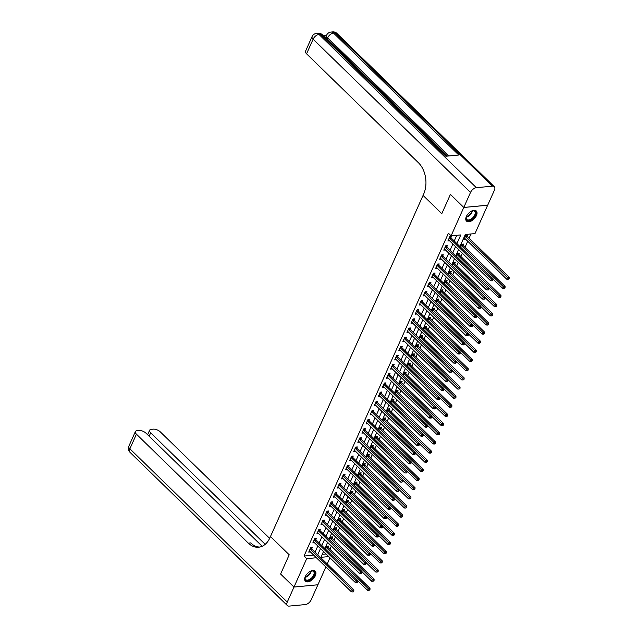 <?xml version="1.0" encoding="UTF-8"?>
<svg xmlns="http://www.w3.org/2000/svg" width="638" height="638" viewBox="0 0 638 638"><rect width="100%" height="100%" fill="white"/><g stroke="black" fill="none" stroke-linecap="round" stroke-linejoin="round"><path stroke-width="0.96" d="M305.251 576.68A7.026 3.924 -45.8 0 1 310.148 571.409A7.026 3.924 -45.8 0 1 315.196 571.169A7.026 3.924 -45.8 0 1 315.331 575.731A7.026 3.924 -45.8 0 1 310.435 581.003A7.026 3.924 -45.8 0 1 305.395 581.234A7.026 3.924 -45.8 0 1 305.251 576.68M466.354 216.529A7.026 3.924 -45.8 0 1 471.251 211.25A7.026 3.924 -45.8 0 1 476.299 211.019A7.026 3.924 -45.8 0 1 476.434 215.58A7.026 3.924 -45.8 0 1 471.546 220.852A7.026 3.924 -45.8 0 1 466.498 221.083A7.026 3.924 -45.8 0 1 466.354 216.529M487.655 205.197L474.999 233.588L465.309 234.505L459.926 246.539M329.926 549.318L331.377 546.064M334.017 540.163L335.476 536.917M338.116 531.015L339.568 527.77M342.207 521.868L343.659 518.614M346.298 512.713L347.75 509.467M350.39 503.565L351.849 500.312M354.489 494.418L355.94 491.164M358.58 485.263L360.031 482.017M362.671 476.115L364.123 472.862M366.762 466.96L368.222 463.714M370.861 457.813L372.313 454.567M374.953 448.666L376.404 445.412M379.044 439.51L380.495 436.264M383.135 430.363L384.594 427.117M387.234 421.216L388.686 417.962M391.325 412.06L392.777 408.814M395.416 402.913L396.868 399.667M399.508 393.766L400.959 390.512M403.599 384.61L405.058 381.364M407.698 375.463L409.149 372.209M411.789 366.316L413.241 363.062M415.88 357.16L417.332 353.915M419.971 348.013L421.431 344.759M424.071 338.858L425.522 335.612M428.162 329.71L429.613 326.465M432.253 320.563L433.704 317.309M436.344 311.408L437.804 308.162M440.443 302.26L441.895 299.015M444.534 293.113L445.986 289.859M448.626 283.958L450.077 280.712M452.717 274.811L454.176 271.565M456.816 265.663L458.267 262.409M460.907 256.508L462.359 253.262M464.998 247.361L467.734 241.244M469.09 238.213L470.988 233.971M329.966 557.819L327.23 563.944M325.874 566.975L317.907 584.775L293.998 587.032L306.687 558.665L316.384 557.748L313.713 555.132L304.015 556.057L306.687 558.665M322.238 554.342L326.018 553.983M467.088 236.124L467.614 234.936L466.003 235.087L464.033 239.481L465.684 239.25M462.989 245.279L463.523 244.083L461.912 244.234L460.588 247.185M458.897 254.426L459.432 253.238L457.813 253.39L456.497 256.332M454.806 263.574L455.341 262.385L453.722 262.537L452.406 265.488M450.715 272.729L451.241 271.533L449.63 271.684L448.315 274.635M446.616 281.876L447.15 280.688L445.539 280.84L444.215 283.782M442.525 291.024L443.059 289.835L441.44 289.987L440.124 292.938M438.434 300.179L438.968 298.983L437.349 299.134L436.033 302.085M434.342 309.326L434.869 308.138L433.258 308.29L431.942 311.232M430.243 318.474L430.778 317.285L429.167 317.437L427.843 320.388M426.152 327.629L426.686 326.433L425.067 326.592L423.752 329.535M422.061 336.776L422.595 335.588L420.976 335.74L419.66 338.69M417.97 345.924L418.504 344.735L416.885 344.887L415.569 347.838M413.871 355.079L414.405 353.891L412.794 354.042L411.47 356.985M409.779 364.226L410.314 363.038L408.695 363.189L407.379 366.14M405.688 373.382L406.223 372.185L404.604 372.337L403.288 375.288M401.597 382.529L402.131 381.341L400.512 381.492L399.197 384.435M397.506 391.676L398.032 390.488L396.421 390.639L395.097 393.59M393.407 400.831L393.941 399.635L392.33 399.787L391.006 402.738M389.316 409.979L389.85 408.791L388.231 408.942L386.915 411.885M385.224 419.126L385.759 417.938L384.14 418.089L382.824 421.04M381.133 428.281L381.66 427.085L380.049 427.237L378.725 430.187M377.034 437.429L377.568 436.24L375.957 436.392L374.634 439.343M372.943 446.576L373.477 445.388L371.858 445.539L370.542 448.49M368.852 455.731L369.386 454.535L367.767 454.695L366.451 457.637M364.761 464.879L365.287 463.69L363.676 463.842L362.36 466.793M360.661 474.026L361.196 472.838L359.585 472.989L358.261 475.94M356.57 483.181L357.105 481.993L355.486 482.145L354.17 485.087M352.479 492.329L353.013 491.14L351.394 491.292L350.079 494.243M348.388 501.484L348.914 500.288L347.303 500.439L345.987 503.39M344.289 510.631L344.823 509.443L343.212 509.595L341.888 512.537M340.198 519.779L340.732 518.59L339.113 518.742L337.797 521.693M336.106 528.934L336.641 527.738L335.022 527.889L333.706 530.84M332.015 538.081L332.55 536.893L330.931 537.044L329.615 539.987M327.916 547.229L328.45 546.04L326.839 546.192L325.516 549.143M456.912 243.596L460.788 234.936L451.09 235.845L448.418 233.237L304.015 556.057M315.068 552.101L317.804 545.984M319.159 542.946L321.895 536.829M323.251 533.799L325.986 527.682M327.342 524.651L330.085 518.527M331.441 515.496L334.176 509.379M335.532 506.349L338.268 500.232M339.623 497.201L342.359 491.077M343.715 488.046L346.458 481.929M347.814 478.899L350.549 472.782M351.905 469.743L354.64 463.627M355.996 460.596L358.731 454.479M360.087 451.449L362.831 445.332M364.186 442.293L366.922 436.177M368.278 433.146L371.013 427.029M372.369 423.999L375.104 417.882M376.46 414.844L379.203 408.727M380.559 405.696L383.294 399.579M384.65 396.549L387.386 390.424M388.741 387.394L391.477 381.277M392.833 378.246L395.568 372.129M396.932 369.099L399.667 362.974M401.023 359.944L403.758 353.827M405.114 350.796L407.849 344.679M409.205 341.641L411.941 335.524M413.304 332.494L416.04 326.377M417.396 323.346L420.131 317.23M421.487 314.191L424.222 308.074M425.578 305.044L428.313 298.927M429.669 295.896L432.412 289.78M433.768 286.741L436.504 280.624M437.859 277.594L440.595 271.477M441.951 268.446L444.686 262.322M446.042 259.291L448.785 253.174M450.141 250.144L452.876 244.027M454.232 240.997L456.776 235.31M450.93 237.647L451.465 236.459L449.846 236.61L447.884 241.004L449.535 240.773M446.839 246.802L447.374 245.606L445.755 245.758L443.793 250.152L445.444 249.921M442.748 255.95L443.274 254.761L441.663 254.913L439.694 259.299L441.344 259.068M438.649 265.097L439.183 263.909L437.572 264.06L435.602 268.454L437.253 268.223M434.558 274.252L435.092 273.056L433.473 273.208L431.511 277.602L433.162 277.37M430.467 283.4L431.001 282.211L429.382 282.363L427.42 286.757L429.071 286.526M426.375 292.547L426.902 291.359L425.291 291.51L423.321 295.904L424.972 295.673M422.276 301.702L422.811 300.506L421.2 300.665L419.23 305.052L420.881 304.82M418.185 310.85L418.719 309.661L417.1 309.813L415.139 314.207L416.789 313.976M414.094 319.997L414.628 318.809L413.009 318.96L411.047 323.354L412.698 323.123M410.003 329.152L410.529 327.964L408.918 328.115L406.956 332.502L408.599 332.27M405.904 338.299L406.438 337.111L404.827 337.263L402.857 341.657L404.508 341.426M401.812 347.455L402.347 346.259L400.728 346.41L398.766 350.804L400.417 350.573M397.721 356.602L398.256 355.414L396.637 355.565L394.675 359.952L396.326 359.72M393.63 365.749L394.156 364.561L392.545 364.713L390.584 369.107L392.234 368.876M389.531 374.905L390.065 373.709L388.454 373.86L386.484 378.254L388.135 378.023M385.44 384.052L385.974 382.864L384.355 383.015L382.393 387.41L384.044 387.17M381.349 393.199L381.883 392.011L380.264 392.163L378.302 396.557L379.953 396.326M377.257 402.355L377.792 401.158L376.173 401.31L374.211 405.704L375.862 405.473M373.158 411.502L373.693 410.314L372.082 410.465L370.112 414.86L371.763 414.628M369.067 420.649L369.601 419.461L367.982 419.613L366.021 424.007L367.671 423.776M364.976 429.805L365.51 428.608L363.891 428.768L361.929 433.154L363.58 432.923M360.885 438.952L361.419 437.764L359.8 437.915L357.838 442.309L359.489 442.078M356.794 448.099L357.32 446.911L355.709 447.063L353.739 451.457L355.39 451.225M352.694 457.255L353.229 456.066L351.618 456.218L349.648 460.604L351.299 460.373M348.603 466.402L349.138 465.214L347.519 465.365L345.557 469.759L347.208 469.528M344.512 475.557L345.046 474.361L343.427 474.512L341.466 478.907L343.116 478.675M340.421 484.705L340.947 483.516L339.336 483.668L337.366 488.054L339.017 487.823M336.322 493.852L336.856 492.664L335.245 492.815L333.275 497.209L334.926 496.978M332.231 503.007L332.765 501.811L331.146 501.962L329.184 506.357L330.835 506.125M328.139 512.154L328.674 510.966L327.055 511.118L325.093 515.512L326.744 515.281M324.048 521.302L324.575 520.114L322.964 520.265L321.002 524.659L322.645 524.428M319.949 530.457L320.483 529.261L318.872 529.42L316.903 533.807L318.553 533.575M315.858 539.604L316.392 538.416L314.773 538.568L312.811 542.962L314.462 542.731M311.767 548.752L312.301 547.563L310.682 547.715L308.72 552.109L310.371 551.878M293.998 587.032L280.616 574.001L289.213 554.781L270.472 536.534L423.656 194.104A22.521 15.615 -95.4 0 0 418.456 162.77L306.567 53.807A5.407 2.464 -155.9 0 1 305.514 51.239L312.062 36.597A5.407 2.464 24.1 0 0 313.122 39.173L306.567 53.807M450.396 194.446L441.799 213.666L450.396 194.446L463.778 207.478L487.687 205.229M451.09 235.845L463.778 207.478M441.799 213.666L423.066 195.419L441.799 213.666M317.74 554.709L320.483 548.584M321.839 545.554L324.575 539.437M325.93 536.406L328.666 530.29M330.021 527.251L332.757 521.134M334.113 518.104L336.856 511.987M338.212 508.957L340.947 502.84M342.303 499.801L345.038 493.684M346.394 490.654L349.13 484.537M350.485 481.507L353.229 475.39M354.584 472.351L357.32 466.234M358.676 463.204L361.411 457.087M362.767 454.057L365.502 447.932M366.858 444.901L369.593 438.785M370.957 435.754L373.693 429.637M375.048 426.607L377.784 420.482M379.139 417.451L381.875 411.335M383.231 408.304L385.966 402.187M387.322 399.149L390.065 393.032M391.421 390.001L394.156 383.885M395.512 380.854L398.248 374.737M399.603 371.699L402.339 365.582M403.695 362.551L406.438 356.435M407.794 353.404L410.529 347.287M411.885 344.249L414.62 338.132M415.976 335.102L418.711 328.985M420.067 325.954L422.811 319.829M424.166 316.799L426.902 310.682M428.257 307.652L430.993 301.535M432.349 298.504L435.084 292.379M436.44 289.349L439.183 283.232M440.539 280.202L443.274 274.085M444.63 271.046L447.366 264.929M448.721 261.899L451.457 255.782M452.813 252.752L455.548 246.635M323.498 551.527L320.906 557.325L328.698 556.591M458.57 249.57L455.835 255.686M454.479 258.717L451.736 264.842M450.38 267.872L447.645 273.989M446.289 277.02L443.554 283.136M442.198 286.167L439.462 292.292M438.107 295.322L435.363 301.439M434.007 304.47L431.272 310.586M429.916 313.625L427.181 319.742M425.825 322.772L423.09 328.889M421.734 331.919L418.999 338.036M417.635 341.075L414.899 347.192M413.544 350.222L410.808 356.339M409.452 359.369L406.717 365.494M405.361 368.525L402.626 374.642M401.27 377.672L398.527 383.789M397.171 386.819L394.436 392.944M393.08 395.975L390.344 402.092M388.989 405.122L386.253 411.239M384.897 414.277L382.154 420.394M380.798 423.425L378.063 429.541M376.707 432.572L373.972 438.689M372.616 441.727L369.88 447.844M368.525 450.875L365.781 456.991M364.426 460.022L361.69 466.139M360.334 469.177L357.599 475.294M356.243 478.325L353.508 484.441M352.152 487.472L349.409 493.597M348.053 496.627L345.317 502.744M343.962 505.775L341.226 511.891M339.871 514.922L337.135 521.047M335.779 524.077L333.044 530.194M331.68 533.224L328.945 539.341M327.589 542.38L324.854 548.497M449.311 237.799L449.367 237.902A0.901 0.622 -95.4 0 0 449.543 238.149L491.404 278.918L490.59 280.752L448.721 239.984A0.901 0.622 -95.4 0 0 448.498 239.84L449.495 240.853M508.167 279.308L509.14 278.519L508.167 279.308L506.739 279.229L464.879 238.46A0.901 0.622 84.6 0 0 464.655 238.317L465.652 239.33M444.351 248.972L445.404 250M440.252 258.119L441.313 259.148M437.038 265.249L437.086 265.352A0.901 0.622 -95.4 0 0 437.261 265.599L479.13 306.368L478.309 308.202L436.448 267.434A0.901 0.622 -95.4 0 0 436.225 267.29L437.221 268.303M432.07 276.421L433.122 277.45M427.978 285.569L429.031 286.598M424.756 292.706L424.804 292.802A0.901 0.622 -95.4 0 0 424.988 293.057L466.849 333.818L466.027 335.652L424.166 294.884A0.901 0.622 -95.4 0 0 423.943 294.74L424.94 295.753M419.788 303.871L420.849 304.9M415.697 313.019L416.758 314.055M411.606 322.174L412.658 323.203M407.507 331.321L408.567 332.35M403.415 340.469L404.476 341.505M400.201 347.606L400.249 347.71A0.901 0.622 -95.4 0 0 400.425 347.957L442.286 388.725L441.472 390.552L399.603 349.784A0.901 0.622 -95.4 0 0 399.38 349.64L400.385 350.653M395.233 358.771L396.286 359.8M391.142 367.927L392.195 368.955M387.92 375.056L387.968 375.16A0.901 0.622 -95.4 0 0 388.143 375.407L430.012 416.175L429.191 418.002L387.33 377.233A0.901 0.622 -95.4 0 0 387.106 377.09L388.103 378.103M382.952 386.221L384.012 387.25M379.73 393.351L379.785 393.455A0.901 0.622 -95.4 0 0 379.961 393.702L421.822 434.47L421.008 436.304L379.139 395.536A0.901 0.622 -95.4 0 0 378.916 395.393L379.913 396.405M374.769 404.524L375.822 405.553M370.67 413.671L371.731 414.7M367.456 420.809L367.504 420.905A0.901 0.622 -95.4 0 0 367.679 421.16L409.548 461.92L408.727 463.754L366.866 422.986A0.901 0.622 -95.4 0 0 366.643 422.842L367.64 423.855M362.488 431.974L363.54 433.003M358.397 441.121L359.449 442.158M355.175 448.259L355.222 448.362A0.901 0.622 -95.4 0 0 355.398 448.61L397.267 489.37L396.445 491.204L354.584 450.436A0.901 0.622 -95.4 0 0 354.361 450.292L355.358 451.305M350.206 459.424L351.267 460.453M346.115 468.571L347.168 469.608M342.024 477.726L343.077 478.755M337.925 486.874L338.985 487.903M333.834 496.029L334.894 497.058M330.62 503.159L330.667 503.262A0.901 0.622 -95.4 0 0 330.843 503.51L372.704 544.278L371.89 546.104L330.021 505.336A0.901 0.622 -95.4 0 0 329.798 505.192L330.803 506.205M325.651 514.324L326.704 515.352M321.552 523.479L322.613 524.508M318.338 530.609L318.386 530.712A0.901 0.622 -95.4 0 0 318.561 530.96L360.43 571.728L359.609 573.554L317.748 532.786A0.901 0.622 -95.4 0 0 317.525 532.65L318.522 533.655M313.37 541.774L314.43 542.802M310.148 548.911L310.204 549.015A0.901 0.622 -95.4 0 0 310.379 549.262L352.24 590.022L351.426 591.857L309.558 551.088A0.901 0.622 -95.4 0 0 309.334 550.945L310.331 551.958M450.388 236.562L450.978 237.751A0.901 0.622 -95.4 0 0 451.162 237.998L493.022 278.766L491.404 278.918L492.345 280.098L492.01 280.832L492.664 280.768L492.991 280.042L492.345 280.098M492.991 280.042L493.022 278.766M490.59 280.752L492.01 280.832M506.739 279.229L507.561 277.394L509.172 277.243L467.311 236.475A0.901 0.622 84.6 0 1 467.136 236.227L466.545 235.039M508.494 278.575L465.7 236.626A0.901 0.622 84.6 0 1 465.517 236.379L465.469 236.275M509.172 277.243L509.14 278.519M445.22 246.954L445.276 247.058A0.901 0.622 -95.4 0 0 445.452 247.305L487.312 288.073L486.491 289.899L444.63 249.131A0.901 0.622 -95.4 0 0 444.407 248.987L444.319 248.964M446.297 245.71L446.887 246.906A0.901 0.622 -95.4 0 0 447.063 247.153L488.931 287.913L487.312 288.073L488.245 289.253L487.918 289.979L488.564 289.923L488.891 289.189L488.245 289.253M488.891 289.189L488.931 287.913M486.491 289.899L487.918 289.979M441.129 256.101L441.177 256.205A0.901 0.622 -95.4 0 0 441.352 256.452L483.221 297.22L482.4 299.047L440.539 258.286A0.901 0.622 -95.4 0 0 440.316 258.143L440.228 258.111M442.206 254.857L442.796 256.053A0.901 0.622 -95.4 0 0 442.971 256.301L484.832 297.069L483.221 297.22L484.154 298.401L483.827 299.134L484.473 299.07L484.8 298.337L484.154 298.401M484.8 298.337L484.832 297.069M482.4 299.047L483.827 299.134M438.115 264.012L438.705 265.201A0.901 0.622 -95.4 0 0 438.88 265.448L480.741 306.216L479.13 306.368L480.063 307.548L479.736 308.282L480.382 308.226L480.709 307.492L480.063 307.548M480.709 307.492L480.741 306.216M478.309 308.202L479.736 308.282M493.015 278.997L502.648 288.376L503.47 286.55L505.081 286.39L463.22 245.63A0.901 0.622 84.6 0 1 463.044 245.375L462.454 244.187M504.403 287.73L504.076 288.456L505.049 287.666L504.403 287.73L461.601 245.782A0.901 0.622 84.6 0 1 461.426 245.534L461.378 245.431M504.076 288.456L502.648 288.376M505.081 286.39L505.049 287.666M488.923 288.145L498.557 297.523L499.371 295.697L500.99 295.546L459.129 254.777A0.901 0.622 84.6 0 1 458.953 254.53L458.363 253.334M500.312 296.877L499.985 297.611L500.958 296.814L500.312 296.877L457.51 254.929A0.901 0.622 84.6 0 1 457.334 254.682L457.286 254.578M499.985 297.611L498.557 297.523M500.99 295.546L500.958 296.814M484.832 297.292L494.466 306.679L495.279 304.844L496.898 304.693L455.03 263.925A0.901 0.622 84.6 0 1 454.854 263.677L454.264 262.489M496.212 306.025L495.885 306.758L496.858 305.969L496.212 306.025L453.419 264.076A0.901 0.622 84.6 0 1 453.243 263.829L453.187 263.725M495.885 306.758L494.466 306.679M496.898 304.693L496.858 305.969M432.939 274.404L432.995 274.507A0.901 0.622 -95.4 0 0 433.17 274.755L475.031 315.523L474.217 317.349L432.349 276.581A0.901 0.622 -95.4 0 0 432.125 276.437L432.046 276.413M434.015 273.16L434.606 274.356A0.901 0.622 -95.4 0 0 434.789 274.603L476.65 315.371L475.031 315.523L475.972 316.703L475.645 317.437L476.291 317.373L476.618 316.639L475.972 316.703M476.618 316.639L476.65 315.371M474.217 317.349L475.645 317.437M480.733 306.447L490.367 315.826L491.188 314L492.807 313.84L450.938 273.08A0.901 0.622 84.6 0 1 450.763 272.833L450.173 271.636M492.121 315.18L491.794 315.906L492.767 315.116L492.121 315.18L449.327 273.231A0.901 0.622 84.6 0 1 449.144 272.984L449.096 272.881M491.794 315.906L490.367 315.826M492.807 313.84L492.767 315.116M471.004 211.393A6.077 3.397 -45.8 0 1 472.471 210.819A6.077 3.397 -45.8 0 1 475.812 212.494A6.077 3.397 -45.8 0 1 473.643 217.749A6.077 3.397 -45.8 0 1 468.188 220.589A6.077 3.397 -45.8 0 1 466.195 217.263A6.077 3.397 -45.8 0 1 466.729 215.78M466.242 217.064A5.63 3.142 134.2 0 0 466.769 219.408A5.63 3.142 134.2 0 0 473.173 217.335A5.63 3.142 134.2 0 0 474.624 211.345A5.63 3.142 134.2 0 0 472.272 210.875M466.195 220.724A6.978 3.9 134.2 0 0 474.034 218.06A6.978 3.9 134.2 0 0 475.932 210.731M309.901 571.544A6.077 3.397 -45.8 0 1 311.368 570.97A6.077 3.397 -45.8 0 1 314.749 572.964A6.077 3.397 -45.8 0 1 310.132 579.862A6.077 3.397 -45.8 0 1 304.98 578.61A6.077 3.397 -45.8 0 1 305.092 577.414A6.077 3.397 -45.8 0 1 305.626 575.931M305.139 577.215A5.63 3.142 134.2 0 0 305.076 578.14A5.63 3.142 134.2 0 0 305.666 579.559A5.63 3.142 134.2 0 0 310.881 578.594A5.63 3.142 134.2 0 0 314.119 572.908A5.63 3.142 134.2 0 0 313.521 571.496A5.63 3.142 134.2 0 0 311.169 571.026M305.092 580.875A6.978 3.9 134.2 0 0 311.551 579.511A6.978 3.9 134.2 0 0 315.467 572.541A6.978 3.9 134.2 0 0 314.829 570.882M447.517 156.095L393.837 103.819M391.397 101.442L390.871 100.932M388.925 99.034L388.103 98.236M387.481 97.63L385.519 95.724M384.993 95.206L384.02 94.264M382.617 92.893L327.166 38.894A5.407 2.464 -155.9 0 1 326.114 36.326L326.6 35.226A5.407 2.464 24.1 0 0 327.661 37.801L327.166 38.894M326.465 35.529L323.45 35.816M463.794 207.446L487.703 205.189L494.418 190.18A5.407 3.015 134.2 0 0 494.314 186.679A5.407 3.015 134.2 0 0 492.504 186.16L476.355 187.684A5.407 3.015 134.2 0 0 470.509 192.437L463.794 207.446L450.412 194.415M470.509 192.437L313.122 39.173A5.407 3.015 -45.8 0 1 318.96 34.412L320.579 34.261L445.85 156.246L458.77 155.026L333.499 33.04L335.117 32.889A5.407 3.015 -45.8 0 1 336.92 33.407L494.314 186.679M392.785 103.34L391.541 101.434L393.885 103.715L393.67 104.201M393.885 103.715L393.239 103.779M387.92 98.603L390.919 100.828L390.273 100.892M389.818 100.453L388.327 99.073M390.919 100.828L390.703 101.314M386.819 97.526L388.151 98.132L387.282 97.981M384.65 95.421L385.089 95.15L385.567 95.62L385.121 95.875M388.151 98.132L387.936 98.603M385.567 95.62L385.352 96.099M383.422 94.217L382.983 93.794M383.063 93.603L382.226 93.06M381.66 92.51L383.47 93.523L383.964 94.751M293.982 587.064L280.6 574.033L289.213 554.781L270.472 536.534L269.882 537.85A22.521 15.615 84.6 0 1 258.613 547.237A22.521 15.615 84.6 0 1 248.318 543.121L136.428 434.167L129.881 448.809L287.267 602.073L293.982 587.064L317.86 584.783M265.201 544.342L150.68 432.819A5.407 2.464 24.1 0 1 149.619 430.251A5.407 2.464 24.1 0 1 151.342 429.326L153.248 429.151A5.407 2.464 24.1 0 1 160.337 431.91L269.651 538.36M287.267 602.073A5.407 3.015 134.2 0 0 287.379 605.582A5.407 3.015 134.2 0 0 289.181 606.1L305.339 604.577A5.407 3.015 134.2 0 0 311.177 599.816L317.891 584.815M262.162 546.288L146.086 433.258A5.407 2.464 24.1 0 0 139.004 430.49L137.098 430.674A5.407 2.464 24.1 0 0 135.376 431.591A5.407 2.464 24.1 0 0 136.428 434.167M259.778 547.069A22.521 15.615 84.6 0 1 250.646 542.898L248.318 543.121M428.848 283.551L428.903 283.655A0.901 0.622 -95.4 0 0 429.079 283.902L470.94 324.67L470.118 326.496L428.257 285.736A0.901 0.622 -95.4 0 0 428.034 285.593L427.946 285.561M429.924 282.307L430.514 283.503A0.901 0.622 -95.4 0 0 430.69 283.75L472.559 324.519L470.94 324.67L471.873 325.851L471.546 326.584L472.192 326.52L472.519 325.787L471.873 325.851M472.519 325.787L472.559 324.519M470.118 326.496L471.546 326.584M425.833 291.462L426.423 292.651A0.901 0.622 -95.4 0 0 426.599 292.898L468.459 333.666L466.849 333.818L467.782 334.998L467.455 335.732L468.101 335.676L468.428 334.942L467.782 334.998M468.428 334.942L468.459 333.666M466.027 335.652L467.455 335.732M420.665 301.854L420.713 301.957A0.901 0.622 -95.4 0 0 420.889 302.205L462.757 342.973L461.936 344.799L420.075 304.031A0.901 0.622 -95.4 0 0 419.852 303.895L419.764 303.863M421.742 300.61L422.332 301.806A0.901 0.622 -95.4 0 0 422.508 302.053L464.368 342.821L462.757 342.973L463.69 344.153L463.363 344.887L464.009 344.823L464.336 344.089L463.69 344.153M464.336 344.089L464.368 342.821M461.936 344.799L463.363 344.887M416.574 311.001L416.622 311.105A0.901 0.622 -95.4 0 0 416.797 311.352L458.658 352.12L457.845 353.954L415.976 313.186A0.901 0.622 -95.4 0 0 415.753 313.043L415.673 313.011M417.651 309.757L418.241 310.953A0.901 0.622 -95.4 0 0 418.416 311.2L460.277 351.969L458.658 352.12L459.599 353.3L459.272 354.034L460.245 353.245L459.599 353.3M460.245 353.245L460.277 351.969M457.845 353.954L459.272 354.034M412.475 320.156L412.531 320.26A0.901 0.622 -95.4 0 0 412.706 320.507L454.567 361.267L453.754 363.102L411.885 322.334A0.901 0.622 -95.4 0 0 411.662 322.19L411.582 322.166M413.552 318.912L414.142 320.101A0.901 0.622 -95.4 0 0 414.317 320.348L456.186 361.116L454.567 361.267L455.5 362.456L455.173 363.181L455.819 363.126L456.146 362.392L455.5 362.456M456.146 362.392L456.186 361.116M453.754 363.102L455.173 363.181M476.642 315.595L486.276 324.973L487.097 323.147L488.708 322.995L446.847 282.227A0.901 0.622 84.6 0 1 446.672 281.98L446.082 280.784M488.03 324.327L487.703 325.061L488.676 324.264L488.03 324.327L445.228 282.379A0.901 0.622 84.6 0 1 445.053 282.132L445.005 282.028M487.703 325.061L486.276 324.973M488.708 322.995L488.676 324.264M472.551 324.742L482.184 334.129L482.998 332.294L484.617 332.143L442.756 291.375A0.901 0.622 84.6 0 1 442.581 291.127L441.99 289.939M483.939 333.475L483.612 334.208L484.585 333.419L483.939 333.475L441.137 291.526A0.901 0.622 84.6 0 1 440.962 291.279L440.914 291.175M483.612 334.208L482.184 334.129M484.617 332.143L484.585 333.419M468.459 333.897L478.093 343.276L478.907 341.45L480.526 341.298L438.657 300.53A0.901 0.622 84.6 0 1 438.481 300.283L437.891 299.086M479.84 342.63L479.513 343.364L480.486 342.566L479.84 342.63L437.046 300.681A0.901 0.622 84.6 0 1 436.87 300.434L436.815 300.331M479.513 343.364L478.093 343.276M480.526 341.298L480.486 342.566M464.36 343.045L473.994 352.423L474.816 350.597L476.434 350.445L434.566 309.677A0.901 0.622 84.6 0 1 434.39 309.43L433.8 308.234M475.749 351.777L475.422 352.511L476.395 351.713L475.749 351.777L432.955 309.829A0.901 0.622 84.6 0 1 432.779 309.582L432.724 309.478M475.422 352.511L473.994 352.423M476.434 350.445L476.395 351.713M460.269 352.2L469.903 361.579L470.724 359.744L472.335 359.593L430.475 318.825A0.901 0.622 84.6 0 1 430.299 318.577L429.709 317.389M471.657 360.925L471.33 361.658L472.303 360.869L471.657 360.925L428.856 318.976A0.901 0.622 84.6 0 1 428.68 318.729L428.632 318.625M471.33 361.658L469.903 361.579M472.335 359.593L472.303 360.869M408.384 329.304L408.432 329.407A0.901 0.622 -95.4 0 0 408.615 329.655L450.476 370.423L449.654 372.249L407.794 331.481A0.901 0.622 -95.4 0 0 407.57 331.345L407.483 331.313M409.46 328.06L410.051 329.256A0.901 0.622 -95.4 0 0 410.226 329.503L452.087 370.271L450.476 370.423L451.409 371.603L451.082 372.337L452.055 371.539L451.409 371.603M452.055 371.539L452.087 370.271M449.654 372.249L451.082 372.337M456.178 361.347L465.812 370.726L466.633 368.9L468.244 368.748L426.383 327.98A0.901 0.622 84.6 0 1 426.208 327.733L425.618 326.536M467.566 370.08L467.239 370.814L468.212 370.016L467.566 370.08L424.764 328.131A0.901 0.622 84.6 0 1 424.589 327.884L424.541 327.78M467.239 370.814L465.812 370.726M468.244 368.748L468.212 370.016M404.293 338.451L404.34 338.555A0.901 0.622 -95.4 0 0 404.516 338.802L446.385 379.57L445.563 381.404L403.702 340.636A0.901 0.622 -95.4 0 0 403.479 340.493L403.391 340.461M405.369 337.215L405.959 338.403A0.901 0.622 -95.4 0 0 406.135 338.65L447.996 379.419L446.385 379.57L447.318 380.75L446.991 381.484L447.964 380.695L447.318 380.75M447.964 380.695L447.996 379.419M445.563 381.404L446.991 381.484M452.087 370.495L461.721 379.881L462.534 378.047L464.153 377.895L422.284 337.127A0.901 0.622 84.6 0 1 422.109 336.88L421.519 335.684M463.475 379.227L463.14 379.961L464.121 379.171L463.475 379.227L420.673 337.279A0.901 0.622 84.6 0 1 420.498 337.031L420.442 336.928M463.14 379.961L461.721 379.881M464.153 377.895L464.121 379.171M401.278 346.362L401.868 347.558A0.901 0.622 -95.4 0 0 402.044 347.806L443.904 388.566L442.286 388.725L443.227 389.906L442.9 390.631L443.546 390.576L443.873 389.842L443.227 389.906M443.873 389.842L443.904 388.566M441.472 390.552L442.9 390.631M447.988 379.65L457.621 389.028L458.443 387.194L460.062 387.043L418.193 346.274A0.901 0.622 84.6 0 1 418.018 346.027L417.427 344.839M459.376 388.382L459.049 389.108L460.022 388.319L459.376 388.382L416.582 346.434A0.901 0.622 84.6 0 1 416.407 346.187L416.351 346.083M459.049 389.108L457.621 389.028M460.062 387.043L460.022 388.319M396.102 356.754L396.158 356.857A0.901 0.622 -95.4 0 0 396.334 357.105L438.194 397.873L437.381 399.699L395.512 358.931A0.901 0.622 -95.4 0 0 395.289 358.795L395.209 358.763M397.179 355.51L397.769 356.706A0.901 0.622 -95.4 0 0 397.945 356.953L439.813 397.721L438.194 397.873L439.127 399.053L438.8 399.787L439.773 398.989L439.127 399.053M439.773 398.989L439.813 397.721M437.381 399.699L438.8 399.787M443.896 388.797L453.53 398.176L454.352 396.35L455.963 396.198L414.102 355.43A0.901 0.622 84.6 0 1 413.926 355.183L413.336 353.986M455.285 397.53L454.958 398.264L455.931 397.466L455.285 397.53L412.483 355.581A0.901 0.622 84.6 0 1 412.308 355.334L412.26 355.23M454.958 398.264L453.53 398.176M455.963 396.198L455.931 397.466M392.011 365.901L392.067 366.005A0.901 0.622 -95.4 0 0 392.242 366.252L434.103 407.02L433.282 408.854L391.421 368.086A0.901 0.622 -95.4 0 0 391.198 367.943L391.11 367.911M393.088 364.665L393.678 365.853A0.901 0.622 -95.4 0 0 393.853 366.1L435.722 406.869L434.103 407.02L435.036 408.2L434.709 408.934L435.682 408.145L435.036 408.2M435.682 408.145L435.722 406.869M433.282 408.854L434.709 408.934M439.805 397.945L449.439 407.331L450.261 405.497L451.871 405.345L410.011 364.577A0.901 0.622 84.6 0 1 409.835 364.33L409.245 363.142M451.194 406.677L450.867 407.411L451.84 406.621L451.194 406.677L408.392 364.729A0.901 0.622 84.6 0 1 408.216 364.481L408.168 364.378M450.867 407.411L449.439 407.331M451.871 405.345L451.84 406.621M388.997 373.812L389.587 375.008A0.901 0.622 -95.4 0 0 389.762 375.256L431.623 416.024L430.012 416.175L430.945 417.356L430.618 418.081L431.264 418.026L431.591 417.292L430.945 417.356M431.591 417.292L431.623 416.024M429.191 418.002L430.618 418.081M435.714 407.1L445.348 416.478L446.161 414.652L447.78 414.493L405.92 373.732A0.901 0.622 84.6 0 1 405.736 373.477L405.146 372.289M447.102 415.832L446.775 416.558L447.748 415.769L447.102 415.832L404.301 373.884A0.901 0.622 84.6 0 1 404.125 373.637L404.069 373.533M446.775 416.558L445.348 416.478M447.78 414.493L447.748 415.769M383.829 384.204L383.877 384.307A0.901 0.622 -95.4 0 0 384.052 384.554L425.921 425.323L425.099 427.149L383.231 386.389A0.901 0.622 -95.4 0 0 383.007 386.245L382.928 386.213M384.905 382.959L385.496 384.156A0.901 0.622 -95.4 0 0 385.671 384.403L427.532 425.171L425.921 425.323L426.854 426.503L426.527 427.237L427.5 426.439L426.854 426.503M427.5 426.439L427.532 425.171M425.099 427.149L426.527 427.237M380.806 392.115L381.396 393.303A0.901 0.622 -95.4 0 0 381.572 393.55L423.441 434.319L421.822 434.47L422.763 435.65L422.428 436.384L423.409 435.595L422.763 435.65M423.409 435.595L423.441 434.319M421.008 436.304L422.428 436.384M375.638 402.506L375.694 402.61A0.901 0.622 -95.4 0 0 375.87 402.857L417.73 443.625L416.909 445.452L375.048 404.683A0.901 0.622 -95.4 0 0 374.825 404.548L374.737 404.516M376.715 401.262L377.305 402.458A0.901 0.622 -95.4 0 0 377.481 402.706L419.349 443.474L417.73 443.625L418.664 444.806L418.337 445.539L418.983 445.476L419.31 444.742L418.664 444.806M419.31 444.742L419.349 443.474M416.909 445.452L418.337 445.539M371.547 411.654L371.595 411.757A0.901 0.622 -95.4 0 0 371.771 412.004L413.639 452.773L412.818 454.607L370.957 413.839A0.901 0.622 -95.4 0 0 370.734 413.695L370.646 413.663M372.624 410.409L373.214 411.606A0.901 0.622 -95.4 0 0 373.389 411.853L415.25 452.621L413.639 452.773L414.572 453.953L414.245 454.687L414.891 454.623L415.218 453.889L414.572 453.953M415.218 453.889L415.25 452.621M412.818 454.607L414.245 454.687M368.533 419.565L369.123 420.753A0.901 0.622 -95.4 0 0 369.298 421L411.159 461.768L409.548 461.92L410.481 463.1L410.154 463.834L410.8 463.778L411.127 463.044L410.481 463.1M411.127 463.044L411.159 461.768M408.727 463.754L410.154 463.834M363.357 429.956L363.413 430.06A0.901 0.622 -95.4 0 0 363.588 430.307L405.449 471.075L404.636 472.902L362.767 432.133A0.901 0.622 -95.4 0 0 362.543 431.998L362.464 431.966M364.434 428.712L365.024 429.908A0.901 0.622 -95.4 0 0 365.207 430.156L407.068 470.924L405.449 471.075L406.39 472.256L406.055 472.989L406.709 472.925L407.036 472.192L406.39 472.256M407.036 472.192L407.068 470.924M404.636 472.902L406.055 472.989M359.266 439.103L359.322 439.207A0.901 0.622 -95.4 0 0 359.497 439.454L401.358 480.223L400.536 482.057L358.676 441.289A0.901 0.622 -95.4 0 0 358.452 441.145L358.365 441.113M360.342 437.859L360.933 439.056A0.901 0.622 -95.4 0 0 361.108 439.303L402.977 480.071L401.358 480.223L402.291 481.403L401.964 482.137L402.937 481.347L402.291 481.403M402.937 481.347L402.977 480.071M400.536 482.057L401.964 482.137M356.251 447.015L356.841 448.203A0.901 0.622 -95.4 0 0 357.017 448.45L398.878 489.218L397.267 489.37L398.2 490.558L397.873 491.284L398.519 491.228L398.846 490.494L398.2 490.558M398.846 490.494L398.878 489.218M396.445 491.204L397.873 491.284M351.083 457.406L351.131 457.51A0.901 0.622 -95.4 0 0 351.307 457.757L393.175 498.525L392.354 500.351L350.493 459.583A0.901 0.622 -95.4 0 0 350.27 459.448L350.182 459.416M352.16 456.162L352.75 457.358A0.901 0.622 -95.4 0 0 352.926 457.605L394.786 498.374L393.175 498.525L394.109 499.706L393.782 500.439L394.755 499.642L394.109 499.706M394.755 499.642L394.786 498.374M392.354 500.351L393.782 500.439M346.984 466.553L347.04 466.657A0.901 0.622 -95.4 0 0 347.216 466.904L389.076 507.673L388.263 509.507L346.394 468.739A0.901 0.622 -95.4 0 0 346.171 468.595L346.091 468.563M348.061 465.317L348.651 466.506A0.901 0.622 -95.4 0 0 348.834 466.753L390.695 507.521L389.076 507.673L390.017 508.853L389.69 509.587L390.663 508.797L390.017 508.853M390.663 508.797L390.695 507.521M388.263 509.507L389.69 509.587M342.893 475.709L342.949 475.812A0.901 0.622 -95.4 0 0 343.124 476.06L384.985 516.828L384.164 518.654L342.303 477.886A0.901 0.622 -95.4 0 0 342.08 477.742L341.992 477.718M343.97 474.465L344.56 475.661A0.901 0.622 -95.4 0 0 344.735 475.908L386.604 516.668L384.985 516.828L385.918 518.008L385.591 518.734L386.237 518.678L386.564 517.944L385.918 518.008M386.564 517.944L386.604 516.668M384.164 518.654L385.591 518.734M338.802 484.856L338.85 484.96A0.901 0.622 -95.4 0 0 339.033 485.207L380.894 525.975L380.073 527.801L338.212 487.041A0.901 0.622 -95.4 0 0 337.988 486.898L337.901 486.866M339.879 483.612L340.469 484.808A0.901 0.622 -95.4 0 0 340.644 485.055L382.505 525.824L380.894 525.975L381.827 527.155L381.5 527.889L382.146 527.825L382.473 527.092L381.827 527.155M382.473 527.092L382.505 525.824M380.073 527.801L381.5 527.889M334.711 494.003L334.759 494.107A0.901 0.622 -95.4 0 0 334.934 494.354L376.803 535.122L375.981 536.957L334.121 496.189A0.901 0.622 -95.4 0 0 333.897 496.045L333.81 496.013M335.787 492.767L336.378 493.956A0.901 0.622 -95.4 0 0 336.553 494.203L378.414 534.971L376.803 535.122L377.736 536.303L377.409 537.036L378.055 536.981L378.382 536.247L377.736 536.303M378.382 536.247L378.414 534.971M375.981 536.957L377.409 537.036M331.696 501.915L332.286 503.111A0.901 0.622 -95.4 0 0 332.462 503.358L374.323 544.126L372.704 544.278L373.645 545.458L373.318 546.192L373.964 546.128L374.291 545.394L373.645 545.458M374.291 545.394L374.323 544.126M371.89 546.104L373.318 546.192M326.52 512.306L326.576 512.41A0.901 0.622 -95.4 0 0 326.752 512.657L368.612 553.425L367.799 555.251L325.93 514.491A0.901 0.622 -95.4 0 0 325.707 514.348L325.627 514.316M327.597 511.062L328.187 512.258A0.901 0.622 -95.4 0 0 328.363 512.505L370.231 553.274L368.612 553.425L369.546 554.605L369.219 555.339L370.192 554.542L369.546 554.605M370.192 554.542L370.231 553.274M367.799 555.251L369.219 555.339M322.429 521.453L322.477 521.557A0.901 0.622 -95.4 0 0 322.661 521.804L364.521 562.572L363.7 564.407L321.839 523.639A0.901 0.622 -95.4 0 0 321.616 523.495L321.528 523.471M323.506 520.217L324.096 521.405A0.901 0.622 -95.4 0 0 324.271 521.653L366.132 562.421L364.521 562.572L365.454 563.753L365.127 564.486L366.1 563.697L365.454 563.753M366.1 563.697L366.132 562.421M363.7 564.407L365.127 564.486M319.415 529.365L320.005 530.561A0.901 0.622 -95.4 0 0 320.18 530.808L362.041 571.576L360.43 571.728L361.363 572.908L361.036 573.642L361.682 573.578L362.009 572.844L361.363 572.908M362.009 572.844L362.041 571.576M359.609 573.554L361.036 573.642M314.247 539.756L314.295 539.86A0.901 0.622 -95.4 0 0 314.47 540.107L356.331 580.875L355.518 582.709L313.649 541.941A0.901 0.622 -95.4 0 0 313.425 541.798L313.346 541.766M315.324 538.512L315.914 539.708A0.901 0.622 -95.4 0 0 316.089 539.955L357.95 580.724L356.331 580.875L357.272 582.055L356.945 582.789L357.918 582L357.272 582.055M357.918 582L357.95 580.724M355.518 582.709L356.945 582.789M431.623 416.247L441.249 425.626L442.07 423.799L443.689 423.648L401.82 382.88A0.901 0.622 84.6 0 1 401.645 382.633L401.055 381.436M443.003 424.98L442.676 425.713L443.649 424.916L443.003 424.98L400.209 383.031A0.901 0.622 84.6 0 1 400.034 382.784L399.978 382.68M442.676 425.713L441.249 425.626M443.689 423.648L443.649 424.916M427.524 425.394L437.158 434.781L437.979 432.947L439.59 432.795L397.729 392.027A0.901 0.622 84.6 0 1 397.554 391.78L396.964 390.592M438.912 434.127L438.585 434.861L439.558 434.071L438.912 434.127L396.11 392.179A0.901 0.622 84.6 0 1 395.935 391.931L395.887 391.828M438.585 434.861L437.158 434.781M439.59 432.795L439.558 434.071M423.433 434.55L433.066 443.928L433.888 442.102L435.499 441.943L393.638 401.182A0.901 0.622 84.6 0 1 393.463 400.935L392.872 399.739M434.821 443.282L434.494 444.008L435.467 443.219L434.821 443.282L392.019 401.334A0.901 0.622 84.6 0 1 391.844 401.087L391.796 400.983M434.494 444.008L433.066 443.928M435.499 441.943L435.467 443.219M419.341 443.697L428.975 453.076L429.789 451.249L431.408 451.098L389.547 410.33A0.901 0.622 84.6 0 1 389.363 410.082L388.773 408.886M430.73 452.43L430.403 453.163L431.376 452.366L430.73 452.43L387.928 410.481A0.901 0.622 84.6 0 1 387.752 410.234L387.705 410.13M430.403 453.163L428.975 453.076M431.408 451.098L431.376 452.366M415.25 452.852L424.876 462.231L425.698 460.397L427.316 460.245L385.448 419.477A0.901 0.622 84.6 0 1 385.272 419.23L384.682 418.042M426.631 461.577L426.304 462.311L427.277 461.521L426.631 461.577L383.837 419.629A0.901 0.622 84.6 0 1 383.661 419.381L383.605 419.278M426.304 462.311L424.876 462.231M427.316 460.245L427.277 461.521M411.151 462L420.785 471.378L421.606 469.552L423.217 469.401L381.357 428.632A0.901 0.622 84.6 0 1 381.181 428.385L380.591 427.189M422.539 470.732L422.212 471.466L423.185 470.669L422.539 470.732L379.746 428.784A0.901 0.622 84.6 0 1 379.562 428.537L379.514 428.433M422.212 471.466L420.785 471.378M423.217 469.401L423.185 470.669M407.06 471.147L416.694 480.534L417.515 478.699L419.126 478.548L377.265 437.78A0.901 0.622 84.6 0 1 377.09 437.532L376.5 436.336M418.448 479.88L418.121 480.613L419.094 479.816L418.448 479.88L375.646 437.931A0.901 0.622 84.6 0 1 375.471 437.684L375.423 437.58M418.121 480.613L416.694 480.534M419.126 478.548L419.094 479.816M402.969 480.302L412.603 489.681L413.416 487.847L415.035 487.695L373.174 446.927A0.901 0.622 84.6 0 1 372.999 446.68L372.409 445.491M414.357 489.027L414.03 489.761L415.003 488.971L414.357 489.027L371.555 447.086A0.901 0.622 84.6 0 1 371.38 446.831L371.332 446.736M414.03 489.761L412.603 489.681M415.035 487.695L415.003 488.971M398.878 489.45L408.511 498.828L409.325 497.002L410.944 496.85L369.075 456.082A0.901 0.622 84.6 0 1 368.9 455.835L368.309 454.639M410.258 498.182L409.931 498.916L410.904 498.118L410.258 498.182L367.464 456.234A0.901 0.622 84.6 0 1 367.289 455.987L367.233 455.883M409.931 498.916L408.511 498.828M410.944 496.85L410.904 498.118M394.778 498.597L404.412 507.984L405.234 506.149L406.853 505.998L364.984 465.23A0.901 0.622 84.6 0 1 364.808 464.982L364.218 463.786M406.167 507.33L405.84 508.063L406.813 507.274L406.167 507.33L363.373 465.381A0.901 0.622 84.6 0 1 363.189 465.134L363.142 465.03M405.84 508.063L404.412 507.984M406.853 505.998L406.813 507.274M390.687 507.752L400.321 517.131L401.142 515.297L402.753 515.145L360.893 474.377A0.901 0.622 84.6 0 1 360.717 474.13L360.127 472.941M402.076 516.485L401.749 517.211L402.722 516.421L402.076 516.485L359.274 474.536A0.901 0.622 84.6 0 1 359.098 474.289L359.05 474.186M401.749 517.211L400.321 517.131M402.753 515.145L402.722 516.421M386.596 516.9L396.23 526.278L397.043 524.452L398.662 524.3L356.801 483.532A0.901 0.622 84.6 0 1 356.626 483.285L356.036 482.089M397.984 525.632L397.657 526.366L398.63 525.568L397.984 525.632L355.183 483.684A0.901 0.622 84.6 0 1 355.007 483.437L354.959 483.333M397.657 526.366L396.23 526.278M398.662 524.3L398.63 525.568M382.505 526.047L392.139 535.434L392.952 533.599L394.571 533.448L352.702 492.68A0.901 0.622 84.6 0 1 352.527 492.432L351.937 491.244M393.885 534.78L393.558 535.513L394.531 534.724L393.885 534.78L351.091 492.831A0.901 0.622 84.6 0 1 350.916 492.584L350.86 492.48M393.558 535.513L392.139 535.434M394.571 533.448L394.531 534.724M378.406 535.202L388.04 544.581L388.861 542.755L390.48 542.595L348.611 501.835A0.901 0.622 84.6 0 1 348.436 501.588L347.846 500.391M389.794 543.935L389.467 544.661L390.44 543.871L389.794 543.935L347 501.986A0.901 0.622 84.6 0 1 346.825 501.739L346.769 501.635M389.467 544.661L388.04 544.581M390.48 542.595L390.44 543.871M374.315 544.35L383.948 553.728L384.77 551.902L386.381 551.75L344.52 510.982A0.901 0.622 84.6 0 1 344.345 510.735L343.754 509.539M385.703 553.082L385.376 553.816L386.349 553.018L385.703 553.082L342.901 511.134A0.901 0.622 84.6 0 1 342.726 510.886L342.678 510.783M385.376 553.816L383.948 553.728M386.381 551.75L386.349 553.018M370.223 553.497L379.857 562.883L380.679 561.049L382.29 560.898L340.429 520.13A0.901 0.622 84.6 0 1 340.253 519.882L339.663 518.694M381.612 562.23L381.285 562.963L382.258 562.174L381.612 562.23L338.81 520.281A0.901 0.622 84.6 0 1 338.634 520.034L338.587 519.93M381.285 562.963L379.857 562.883M382.29 560.898L382.258 562.174M366.132 562.652L375.766 572.031L376.579 570.205L378.198 570.053L336.33 529.285A0.901 0.622 84.6 0 1 336.154 529.038L335.564 527.841M377.521 571.385L377.186 572.111L378.167 571.321L377.521 571.385L334.719 529.436A0.901 0.622 84.6 0 1 334.543 529.189L334.487 529.085M377.186 572.111L375.766 572.031M378.198 570.053L378.167 571.321M362.033 571.8L371.667 581.178L372.488 579.352L374.107 579.2L332.238 538.432A0.901 0.622 84.6 0 1 332.063 538.185L331.473 536.989M373.421 580.532L373.094 581.266L374.067 580.468L373.421 580.532L330.628 538.584A0.901 0.622 84.6 0 1 330.452 538.336L330.396 538.233M373.094 581.266L371.667 581.178M374.107 579.2L374.067 580.468M311.224 547.667L311.815 548.855A0.901 0.622 -95.4 0 0 311.99 549.103L353.859 589.871L352.24 590.022L353.173 591.211L352.846 591.936L353.492 591.881L353.819 591.147L353.173 591.211M353.819 591.147L353.859 589.871M351.426 591.857L352.846 591.936M357.942 580.955L367.576 590.333L368.397 588.499L370.008 588.348L328.147 547.579A0.901 0.622 84.6 0 1 327.972 547.332L327.382 546.144M369.33 589.679L369.003 590.413L369.976 589.624L369.33 589.679L326.528 547.731A0.901 0.622 84.6 0 1 326.353 547.484L326.305 547.38M369.003 590.413L367.576 590.333M370.008 588.348L369.976 589.624M449.367 237.902L450.978 237.751M449.543 238.149L451.162 237.998M467.311 236.475L465.7 236.626M467.136 236.227L465.517 236.379M445.276 247.058L446.887 246.906M445.452 247.305L447.063 247.153M441.177 256.205L442.796 256.053M441.352 256.452L442.971 256.301M437.086 265.352L438.705 265.201M437.261 265.599L438.88 265.448M463.22 245.63L461.601 245.782M463.044 245.375L461.426 245.534M459.129 254.777L457.51 254.929M458.953 254.53L457.334 254.682M455.03 263.925L453.419 264.076M454.854 263.677L453.243 263.829M432.995 274.507L434.606 274.356M433.17 274.755L434.789 274.603M450.938 273.08L449.327 273.231M450.763 272.833L449.144 272.984M472.391 210.851A5.63 3.142 -45.8 0 1 470.381 214.615A5.63 3.142 -45.8 0 1 466.219 217.183M466.354 216.705A5.447 3.038 134.2 0 0 470.039 214.296A5.447 3.038 134.2 0 0 471.913 210.995M311.288 571.002A5.63 3.142 -45.8 0 1 305.116 577.334M305.251 576.856A5.447 3.038 134.2 0 0 310.81 571.146M492.504 186.16L335.117 32.889A5.407 3.748 -95.4 0 0 332.645 31.9L331.026 32.052A5.407 3.748 84.6 0 1 333.499 33.04A5.407 3.015 -45.8 0 0 327.661 37.801L448.993 155.951M447.007 156.143L322.381 34.779A5.407 3.015 -45.8 0 0 320.579 34.261A5.407 3.748 -95.4 0 0 318.107 33.272L316.488 33.423A5.407 3.748 84.6 0 1 318.96 34.412L476.355 187.684M150.68 432.819L149.148 436.233M129.881 448.809A5.407 2.464 -155.9 0 1 128.828 446.233A5.407 5.407 0 0 0 129.985 452.31A5.407 3.015 -45.8 0 1 129.881 448.809M428.903 283.655L430.514 283.503M429.079 283.902L430.69 283.75M424.804 292.802L426.423 292.651M424.988 293.057L426.599 292.898M420.713 301.957L422.332 301.806M420.889 302.205L422.508 302.053M416.622 311.105L418.241 310.953M416.797 311.352L418.416 311.2M412.531 320.26L414.142 320.101M412.706 320.507L414.317 320.348M446.847 282.227L445.228 282.379M446.672 281.98L445.053 282.132M442.756 291.375L441.137 291.526M442.581 291.127L440.962 291.279M438.657 300.53L437.046 300.681M438.481 300.283L436.87 300.434M434.566 309.677L432.955 309.829M434.39 309.43L432.779 309.582M430.475 318.825L428.856 318.976M430.299 318.577L428.68 318.729M408.432 329.407L410.051 329.256M408.615 329.655L410.226 329.503M426.383 327.98L424.764 328.131M426.208 327.733L424.589 327.884M404.34 338.555L405.959 338.403M404.516 338.802L406.135 338.65M422.284 337.127L420.673 337.279M422.109 336.88L420.498 337.031M400.249 347.71L401.868 347.558M400.425 347.957L402.044 347.806M418.193 346.274L416.582 346.434M418.018 346.027L416.407 346.187M396.158 356.857L397.769 356.706M396.334 357.105L397.945 356.953M414.102 355.43L412.483 355.581M413.926 355.183L412.308 355.334M392.067 366.005L393.678 365.853M392.242 366.252L393.853 366.1M410.011 364.577L408.392 364.729M409.835 364.33L408.216 364.481M387.968 375.16L389.587 375.008M388.143 375.407L389.762 375.256M405.92 373.732L404.301 373.884M405.736 373.477L404.125 373.637M383.877 384.307L385.496 384.156M384.052 384.554L385.671 384.403M379.785 393.455L381.396 393.303M379.961 393.702L381.572 393.55M375.694 402.61L377.305 402.458M375.87 402.857L377.481 402.706M371.595 411.757L373.214 411.606M371.771 412.004L373.389 411.853M367.504 420.905L369.123 420.753M367.679 421.16L369.298 421M363.413 430.06L365.024 429.908M363.588 430.307L365.207 430.156M359.322 439.207L360.933 439.056M359.497 439.454L361.108 439.303M355.222 448.362L356.841 448.203M355.398 448.61L357.017 448.45M351.131 457.51L352.75 457.358M351.307 457.757L352.926 457.605M347.04 466.657L348.651 466.506M347.216 466.904L348.834 466.753M342.949 475.812L344.56 475.661M343.124 476.06L344.735 475.908M338.85 484.96L340.469 484.808M339.033 485.207L340.644 485.055M334.759 494.107L336.378 493.956M334.934 494.354L336.553 494.203M330.667 503.262L332.286 503.111M330.843 503.51L332.462 503.358M326.576 512.41L328.187 512.258M326.752 512.657L328.363 512.505M322.477 521.557L324.096 521.405M322.661 521.804L324.271 521.653M318.386 530.712L320.005 530.561M318.561 530.96L320.18 530.808M314.295 539.86L315.914 539.708M314.47 540.107L316.089 539.955M401.82 382.88L400.209 383.031M401.645 382.633L400.034 382.784M397.729 392.027L396.11 392.179M397.554 391.78L395.935 391.931M393.638 401.182L392.019 401.334M393.463 400.935L391.844 401.087M389.547 410.33L387.928 410.481M389.363 410.082L387.752 410.234M385.448 419.477L383.837 419.629M385.272 419.23L383.661 419.381M381.357 428.632L379.746 428.784M381.181 428.385L379.562 428.537M377.265 437.78L375.646 437.931M377.09 437.532L375.471 437.684M373.174 446.927L371.555 447.086M372.999 446.68L371.38 446.831M369.075 456.082L367.464 456.234M368.9 455.835L367.289 455.987M364.984 465.23L363.373 465.381M364.808 464.982L363.189 465.134M360.893 474.377L359.274 474.536M360.717 474.13L359.098 474.289M356.801 483.532L355.183 483.684M356.626 483.285L355.007 483.437M352.702 492.68L351.091 492.831M352.527 492.432L350.916 492.584M348.611 501.835L347 501.986M348.436 501.588L346.825 501.739M344.52 510.982L342.901 511.134M344.345 510.735L342.726 510.886M340.429 520.13L338.81 520.281M340.253 519.882L338.634 520.034M336.33 529.285L334.719 529.436M336.154 529.038L334.543 529.189M332.238 538.432L330.628 538.584M332.063 538.185L330.452 538.336M310.204 549.015L311.815 548.855M310.379 549.262L311.99 549.103M328.147 547.579L326.528 547.731M327.972 547.332L326.353 547.484M322.381 34.779A5.407 5.407 0 0 0 318.107 33.272M316.488 33.423A5.407 5.407 0 0 0 312.062 36.597M336.92 33.407A5.407 5.407 0 0 0 332.645 31.9M331.026 32.052A5.407 5.407 0 0 0 326.6 35.226M383.765 95.245L384.02 94.655M149.619 430.251L147.617 434.741M135.376 431.591L128.828 446.233M129.985 452.31L287.379 605.582"/></g></svg>
